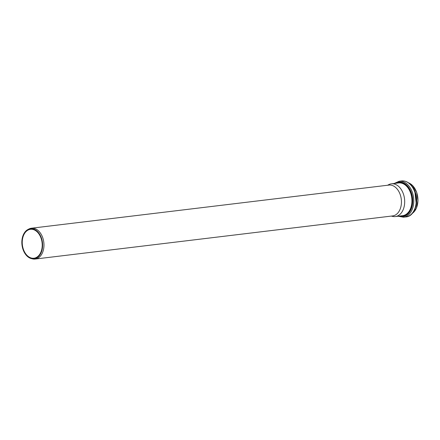 <?xml version="1.0" encoding="UTF-8"?>
<svg xmlns="http://www.w3.org/2000/svg" width="440" height="440" viewBox="0 0 440 440"><rect width="100%" height="100%" fill="white"/><g stroke="black" fill="none" stroke-linecap="round" stroke-linejoin="round"><path stroke-width="0.66" d="M31.438 258.615L32.5 258.88A15.532 10.577 -96.9 0 0 35.173 259.05A15.532 10.577 -96.9 0 0 43.775 248.012A15.532 10.577 -96.9 0 0 39.001 231.374A15.532 10.577 -96.9 0 0 31.455 228.212A15.532 10.577 -96.9 0 0 28.897 229.014L27.924 229.521A15.131 10.302 -96.9 0 0 22 244.998A15.131 10.302 -96.9 0 0 31.438 258.615A15.131 10.302 -96.9 0 0 42.092 249.81A15.131 10.302 -96.9 0 0 37.769 231.82A15.131 10.302 -96.9 0 0 27.924 229.521M35.173 259.05L392.639 215.924A15.532 10.577 -96.9 0 0 401.242 204.886A15.532 10.577 -96.9 0 0 396.468 188.249A15.532 10.577 -96.9 0 0 388.916 185.086L31.455 228.212M37.565 232.271A14.559 9.917 -96.9 0 0 30.487 229.306A14.559 9.917 -96.9 0 0 22.385 244.948A14.559 9.917 -96.9 0 0 33.974 258.22A14.559 9.917 -96.9 0 0 42.037 247.869A14.559 9.917 -96.9 0 0 37.565 232.271M391.309 216.084L392.513 216.376A16.489 11.226 -96.9 0 0 395.351 216.557A16.489 11.226 -96.9 0 0 404.481 204.842A16.489 11.226 -96.9 0 0 399.416 187.181A16.489 11.226 -96.9 0 0 391.402 183.821A16.489 11.226 -96.9 0 0 388.685 184.674L387.591 185.246M417.709 203.269A16.088 10.956 -96.9 0 0 416.279 191.411M412.187 213.466A16.335 11.127 -96.9 0 0 412.698 185.686A16.335 11.127 -96.9 0 0 408.491 182.826M415.041 208.626A16.649 11.336 -96.9 0 0 412.418 186.846M410.421 184.641A18.117 12.337 -96.9 0 0 401.616 180.95C404.91 180.631 407.935 181.885 410.685 184.712C420.178 193.705 417.17 216.293 405.955 216.92A18.117 12.337 -96.9 0 0 415.987 204.045A18.117 12.337 -96.9 0 0 410.421 184.641M405.955 216.92L403.513 217.212A18.117 12.337 -96.9 0 0 413.55 204.341A18.117 12.337 -96.9 0 0 407.979 184.932A18.117 12.337 -96.9 0 0 399.174 181.247L394.185 183.486M399.086 216.106A17.369 11.825 -96.9 0 0 411.989 206.778A17.369 11.825 -96.9 0 0 407.165 185.587A17.369 11.825 -96.9 0 0 395.137 183.37M400.834 215.897A16.736 11.396 -96.9 0 0 411.846 205.376A16.736 11.396 -96.9 0 0 406.934 186.087A16.736 11.396 -96.9 0 0 396.886 183.161M395.351 216.557L402.6 215.683A16.489 11.226 -96.9 0 0 411.73 203.968A16.489 11.226 -96.9 0 0 406.665 186.307A16.489 11.226 -96.9 0 0 398.646 182.947L391.402 183.821M408.447 182.793L412.786 185.713L416.702 192.33L418 200.585L416.345 208.318L412.154 213.505M412.39 186.808L414.799 190.933L416.317 204.485L415.03 208.665M401.616 180.95L399.174 181.247M398.134 216.222L403.513 217.212"/></g></svg>
